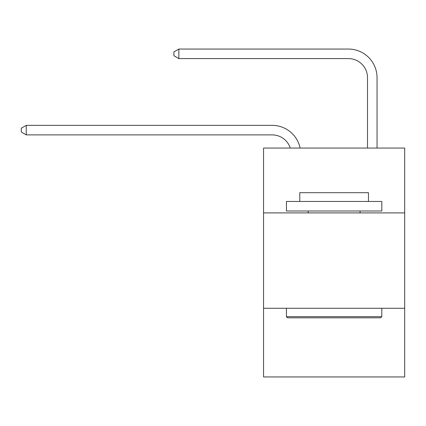 <?xml version="1.0" encoding="UTF-8"?>
<svg xmlns="http://www.w3.org/2000/svg" width="426" height="426" viewBox="0 0 426 426"><rect width="100%" height="100%" fill="white"/><g stroke="black" fill="none" stroke-linecap="round" stroke-linejoin="round"><path stroke-width="0.64" d="M404.7 212.904L404.7 148.051L263.55 148.051L263.55 212.904L404.7 212.904L404.7 376.946L263.55 376.946L263.55 212.904M404.7 308.28L263.55 308.28M367.505 148.051L367.505 77.665A19.074 19.074 55.2 0 0 348.431 58.591L178.856 58.591L173.899 55.731L173.899 51.913L178.856 49.054L348.431 49.054A28.611 28.611 -124.8 0 1 377.042 77.665L377.042 148.051M287.582 317.817L286.437 316.672L381.808 316.672L380.668 317.817L287.582 317.817M381.808 201.461L381.808 210.998L286.437 210.998L286.437 201.461L381.808 201.461M299.792 201.461L299.792 192.685L368.458 192.685L368.458 201.461M381.808 308.28L381.808 316.672M286.437 308.28L286.437 316.672M360.066 210.998L360.066 212.904M308.184 210.998L308.184 212.904M367.505 77.665A19.074 19.074 55.2 0 0 348.431 58.591A19.074 19.074 55.2 0 1 367.505 77.665A19.074 19.074 55.2 0 0 348.431 58.591A19.074 19.074 55.2 0 1 367.505 77.665A19.074 19.074 55.2 0 0 348.431 58.591A19.074 19.074 55.2 0 1 367.505 77.665A19.074 19.074 55.2 0 0 348.431 58.591A19.074 19.074 55.2 0 1 367.505 77.665A19.074 19.074 55.2 0 0 348.431 58.591A19.074 19.074 55.2 0 1 367.505 77.665A19.074 19.074 55.2 0 0 348.431 58.591A19.074 19.074 55.2 0 1 367.505 77.665A19.074 19.074 55.2 0 0 348.431 58.591A19.074 19.074 55.2 0 1 367.505 77.665A19.074 19.074 55.2 0 0 348.431 58.591A19.074 19.074 55.2 0 1 367.505 77.665A19.074 19.074 55.2 0 0 348.431 58.591A19.074 19.074 55.2 0 1 367.505 77.665A19.074 19.074 55.2 0 0 348.431 58.591A19.074 19.074 55.2 0 1 367.505 77.665A19.074 19.074 55.2 0 0 348.431 58.591A19.074 19.074 55.2 0 1 367.505 77.665A19.074 19.074 55.2 0 0 348.431 58.591A19.074 19.074 55.2 0 1 367.505 77.665A19.074 19.074 55.2 0 0 348.431 58.591A19.074 19.074 55.2 0 1 367.505 77.665A19.074 19.074 55.2 0 0 348.431 58.591A19.074 19.074 55.2 0 1 367.505 77.665M290.266 148.051A19.074 19.074 -42.5 0 0 272.129 134.888L26.258 134.888L21.3 132.028L21.3 128.215L26.258 125.35L272.129 125.35A28.611 28.611 137.5 0 1 300.128 148.051M26.258 125.35L26.258 134.888M178.856 58.591L178.856 49.054L348.431 49.054"/></g></svg>

